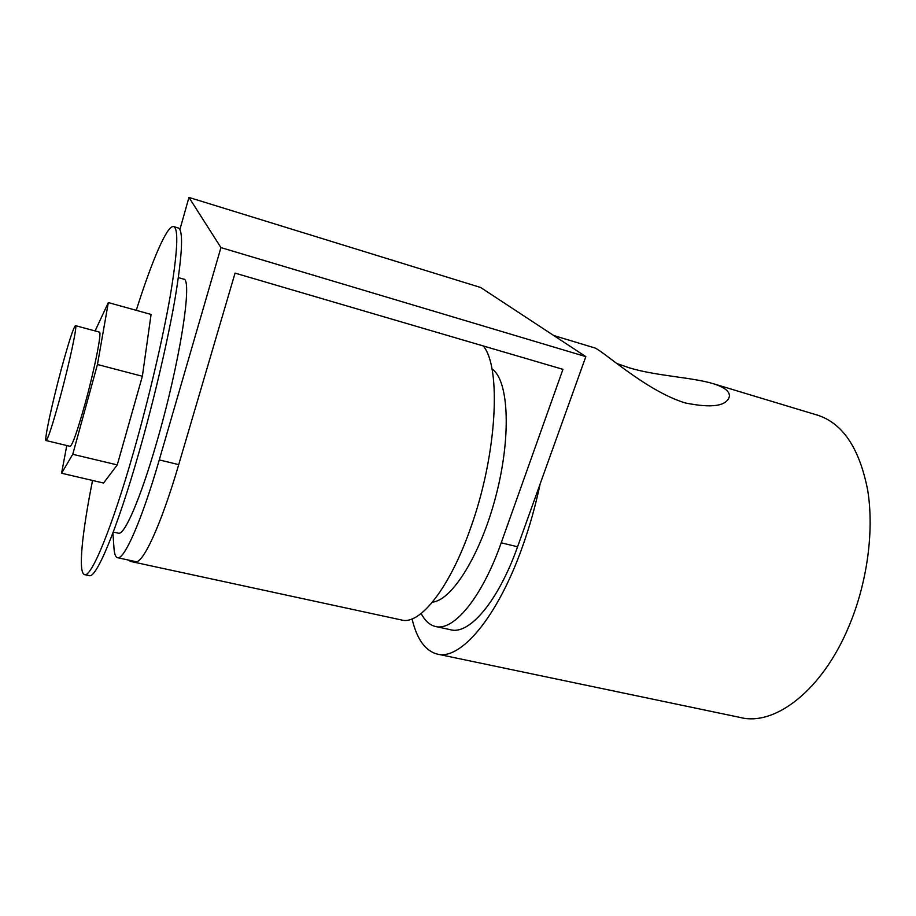 <?xml version="1.0" encoding="UTF-8"?>
<svg xmlns="http://www.w3.org/2000/svg" width="916" height="916" viewBox="0 0 916 916"><rect width="100%" height="100%" fill="white"/><g stroke="black" fill="none" stroke-linecap="round" stroke-linejoin="round"><path stroke-width="1.37" d="M437.573 654.15L740.529 717.537C774.856 726.296 822.144 690.515 848.766 626.681C867.292 582.965 874.322 530.685 867.67 490.094C859.529 448.542 842.96 423.604 817.999 415.314L817.358 415.12M553.779 335.554L593.614 347.576C600.186 347.897 644.658 390.594 685.374 402.983C711.915 408.318 726.583 406.166 729.376 396.536C729.96 391.567 724.636 387.296 713.427 383.747C692.656 377.323 656.245 376.064 629.12 367.774L617.166 363.606M412.04 618.918C416.872 639.116 425.242 650.829 437.15 654.07C460.084 660.642 496.953 618.46 522.189 547.482C529.54 527.009 535.516 505.838 540.131 483.957M61.303 369.217C52.212 402.822 44.037 440.642 46.052 440.539C47.85 439.462 52.475 425.299 59.952 398.059C69.524 362.862 77.597 324.871 75.501 325.661C73.463 327.401 68.734 341.92 61.303 369.217M46.052 440.539L70.131 446.332C72.387 445.371 77.31 431.367 84.902 404.334C94.577 369.388 102.088 331.489 99.409 332.107L75.501 325.661M92.55 480.465C82.085 532.837 77.929 572.969 84.547 574.618C91.131 577.973 111.729 528.841 133.725 451.519C148.816 398.643 162.842 338.622 170.319 295.525C177.567 251.843 178.712 228.874 173.754 226.618C167.353 224.42 152.056 260.384 136.255 310.329M84.673 574.641L89.218 575.603C96.031 579.004 116.859 529.975 138.888 452.779C154.014 399.971 167.983 340.019 175.334 296.956C182.456 253.274 183.452 230.294 178.334 227.992L178.196 227.958M113.263 532.036L118.427 533.181C124.233 535.837 140.434 498.911 156.59 442.749C179.845 363.366 193.047 277.949 183.555 279.117L183.452 279.082M432.466 602.121C451.989 600.484 480.705 554.672 495.9 496.025C511.243 437.424 508.861 382.041 492.945 369.686L491.938 368.908M483.27 345.962C501.51 367.465 497.056 454.21 470.927 527.101C449.848 588.129 419.78 625.445 401.529 619.995L130.438 561.405M132.671 560.97L130.301 561.371L128.503 560.065M66.776 445.531L61.578 473.228L103.565 483.041L117.259 464.916L142.369 376.27L151.071 314.44L108.328 302.578L95.092 330.939M112.92 532.952L113.973 548.089C114.374 553.917 115.531 557.111 117.454 557.672C123.946 560.569 141.614 520.998 159.269 459.912L178.723 464.63C160.964 525.372 142.61 564.6 135.419 561.565L117.58 557.707M421.12 613.514L422.242 615.449C425.768 621.517 430.142 625.193 435.352 626.452C453.328 631.674 481.839 597.976 501.224 542.81L517.574 546.783L585.839 356.622L480.637 287.487L188.959 197.432L220.939 247.595L159.269 459.912M188.959 197.432L179.891 229.538M501.224 542.81L562.951 369.343L235.057 273.117L178.723 464.63M517.574 546.783C498.132 601.652 469.152 635.086 450.661 629.761L435.684 626.521M585.839 356.622L220.939 247.595M61.578 473.228L72.753 454.29L97.451 364.511L108.328 302.578M72.753 454.29L117.259 464.916M97.451 364.511L142.369 376.27M728.518 398.769L729.376 396.548M713.427 383.747L817.999 415.314M178.38 277.628L183.555 279.117M173.754 226.618L178.334 227.992"/></g></svg>
